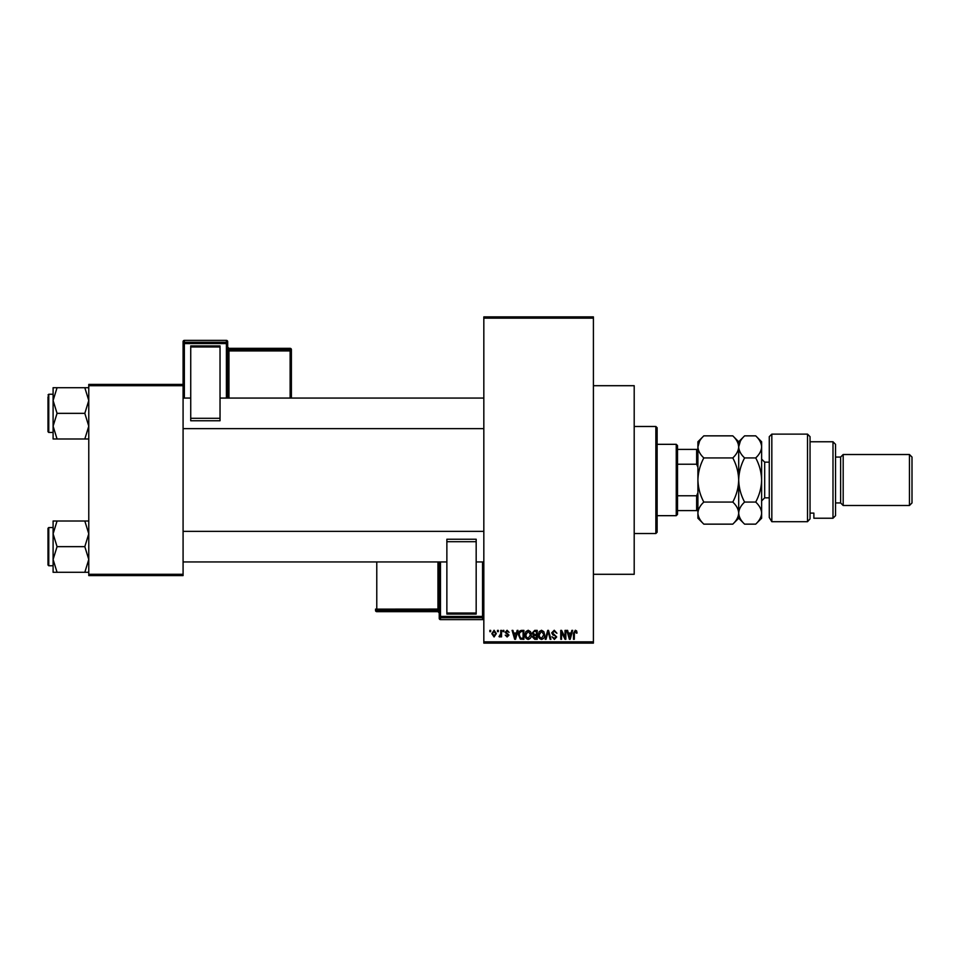 <?xml version="1.0" encoding="UTF-8"?>
<svg xmlns="http://www.w3.org/2000/svg" width="960" height="960" viewBox="0 0 960 960"><rect width="100%" height="100%" fill="white"/><g stroke="black" fill="none" stroke-linecap="round" stroke-linejoin="round"><path stroke-width="1.44" d="M593.412 385.704L634.2 385.704L634.2 574.296L593.412 574.296M497.496 631.644L497.496 630.372L498.3 630.372L498.3 631.644L497.496 631.644M500.736 633.732L500.736 630.372L501.552 630.372L501.552 636.864L500.736 636.864L500.736 635.82L499.776 636.972L498.996 636.624L500.736 633.732M503.052 631.644L503.052 630.372L503.868 630.372L503.868 631.644L503.052 631.644M505.14 632.352L507.096 630.252L509.076 632.34L507.048 631.188L505.956 632.184L508.968 635.124L507.132 636.972L505.26 635.124L507.108 636.048L508.152 635.256L505.14 632.352M516.444 633.036L517.152 630.372L518.004 630.372L515.532 639.288L514.68 639.288L512.088 630.372L512.94 630.372L513.636 633.036L516.444 633.036M528.192 630.252L530.52 631.656L531.324 634.716C531.492 637.248 530.448 638.808 528.192 639.408C525.972 638.82 524.928 637.296 525.06 634.824L525.876 631.62L528.192 630.252M541.512 630.252L543.84 631.656L544.644 634.716C544.824 637.248 543.78 638.808 541.512 639.408C539.292 638.82 538.248 637.296 538.392 634.824L539.196 631.62L541.512 630.252M575.328 630.252L576.6 630.888L577.08 633.036L576.276 633.156L575.292 631.296L574.416 631.968L574.296 639.288L573.492 639.288L573.492 633.24L575.328 630.252M483.828 641.844L593.412 641.844L593.412 643.116L483.828 643.116L483.828 316.884L593.412 316.884L593.412 318.156L483.828 318.156M593.412 641.844L593.412 318.156M571.128 633.036L571.824 630.372L572.676 630.372L570.216 639.288L569.364 639.288L566.772 630.372L567.624 630.372L568.32 633.036L571.128 633.036M565.032 637.512L565.032 630.372L565.848 630.372L565.848 639.288L564.984 639.288L561.552 632.136L561.552 639.288L560.748 639.288L560.748 630.372L561.612 630.372L565.032 637.512M551.712 632.844L554.232 630.252L556.92 633.264L554.16 631.296L552.516 632.832L556.692 636.96L554.388 639.408L551.94 636.744L554.364 638.364L555.876 636.936L555.624 636.024L552.936 634.968L551.712 632.844M545.184 639.288L547.728 630.372L548.52 630.372L550.932 639.288L550.092 639.288L548.172 631.416L546.036 639.288L545.184 639.288M532.248 632.988L534.72 630.372L537.228 630.372L537.228 639.288L534.708 639.288L532.476 637.044L533.352 635.184L532.248 632.988M518.46 634.884C518.244 632.34 519.276 630.84 521.532 630.372L523.908 630.372L523.908 639.288L520.356 639.132L518.46 634.884M491.82 633.684L494.076 630.252L496.332 633.612L494.076 636.972L491.82 633.684M489.852 631.644L489.852 630.372L490.656 630.372L490.656 631.644L489.852 631.644M88.776 384.42L183.084 384.42L183.084 385.704L88.776 385.704L88.776 384.42M183.084 574.296L183.084 575.58L88.776 575.58L88.776 574.296L183.084 574.296L183.084 385.704M88.776 574.296L88.776 385.704M570.096 636.672L570.852 634.08L568.596 634.08L569.724 638.364L570.096 636.672M541.5 638.364L543.828 634.704L541.524 631.296L539.196 634.848L539.544 636.864L541.5 638.364M536.424 638.244L536.424 635.58L534.048 635.664L533.292 636.9L536.424 638.244M536.424 634.548L536.424 631.416L533.856 631.524L533.064 632.988L534.816 634.548L536.424 634.548M528.18 638.364L530.508 634.704L528.204 631.296L525.876 634.848L526.224 636.864L528.18 638.364M523.092 638.244L523.092 631.416L521.64 631.416L519.6 632.712L519.276 634.896L520.5 638.076L523.092 638.244M515.412 636.672L516.168 634.08L513.912 634.08L515.04 638.364L515.412 636.672M494.1 636.048L495.528 633.624L494.052 631.188L492.624 633.624L494.1 636.048M655.86 533.52L655.86 426.48L657.132 427.752L657.132 532.248L655.86 533.52L634.2 533.52M655.86 426.48L634.2 426.48M53.1 533.82L53.1 559.476L57.06 546.648L53.1 533.82L57.06 521.004L53.1 521.004L53.1 533.82M48.768 565.764L48 564.996L48 528.3L48.768 527.532L48.768 565.764L53.1 565.764M88.776 521.004L84.816 521.004L88.776 533.82L84.816 546.648L57.06 546.648M84.816 521.004L57.06 521.004M84.816 546.648L88.776 559.476L84.816 572.292L57.06 572.292L53.1 559.476L53.1 572.292L57.06 572.292M84.816 572.292L88.776 572.292M676.248 444.324L677.52 445.596L677.52 514.404L676.248 515.676L676.248 444.324L657.132 444.324M677.52 449.412L697.908 449.412M677.52 495.768L696.636 495.768L697.908 492.744M697.908 467.256L696.636 464.232L696.636 449.412M677.52 464.232L696.636 464.232M697.908 510.588L696.636 510.588L696.636 495.768M677.52 510.588L696.636 510.588M88.776 387.708L84.816 387.708L88.776 400.524L84.816 413.352L88.776 426.18L84.816 438.996L57.06 438.996L53.1 426.18L57.06 413.352L53.1 400.524L57.06 387.708L53.1 387.708L53.1 438.996L57.06 438.996M53.1 394.236L48.768 394.236L48.768 432.468L48 431.7L48 396.78M84.816 387.708L57.06 387.708M84.816 413.352L57.06 413.352M84.816 438.996L88.776 438.996M48.768 527.532L53.1 527.532L53.1 521.004M48.768 432.468L53.1 432.468L53.1 438.996M769.272 436.668L771.828 434.124L771.828 521.7L769.272 517.524L769.272 436.668M832.992 441.768L835.536 444.324L835.536 515.676L832.992 518.232L832.992 441.768L810.048 441.768M840.636 457.056L840.636 502.944L843.18 505.488L843.18 454.512L840.636 457.056L835.536 457.056M909.456 454.512L912 457.056L912 502.944L909.456 505.488L909.456 454.512L843.18 454.512M909.456 505.488L843.18 505.488M840.636 502.944L835.536 502.944M810.048 513.108L813.876 513.108L813.876 518.232L813.876 513.108M832.992 518.232L813.876 518.232M810.048 518.88L807.504 521.7L807.504 434.124L810.048 436.668L810.048 518.88L807.504 521.7L771.828 521.7L769.272 517.524M703.824 457.932C700.128 454.488 698.16 450.816 697.908 446.892C698.136 443.016 700.104 439.332 703.824 435.852L732.78 435.852C736.476 439.296 738.444 442.968 738.696 446.892C738.468 450.768 736.488 454.452 732.78 457.932L703.824 457.932C700.104 464.892 698.136 472.248 697.908 480C698.16 487.848 700.128 495.204 703.824 502.068L732.78 502.068C736.488 505.536 738.456 509.22 738.696 513.108C738.456 517.008 736.488 520.68 732.78 524.148L703.824 524.148C700.116 520.68 698.148 516.996 697.908 513.108C698.148 509.208 700.116 505.536 703.824 502.068M732.78 457.932C736.476 464.796 738.444 472.152 738.696 480C738.468 487.752 736.488 495.108 732.78 502.068M699.552 441.228L697.908 446.892L697.908 518.232L703.824 524.148M732.78 435.852L738.696 441.768L738.696 446.892L738.204 443.832M740.328 441.24L738.696 446.892L738.696 518.232L732.78 524.148M703.824 435.852L697.908 441.768L697.908 446.892M738.696 446.892C738.912 443.016 740.892 439.332 744.6 435.852L755.712 435.852C759.408 439.296 761.388 442.968 761.628 446.892L761.628 518.232L755.712 524.148L744.6 524.148C740.892 520.68 738.924 516.996 738.696 513.108C738.924 509.208 740.904 505.524 744.6 502.068C740.904 495.204 738.936 487.848 738.696 480C738.912 472.248 740.892 464.892 744.6 457.932C740.904 454.488 738.936 450.816 738.696 446.892M755.712 435.852L761.628 441.768L761.628 446.892C761.4 450.768 759.432 454.452 755.712 457.932C759.408 464.796 761.388 472.152 761.628 480C761.4 487.752 759.432 495.108 755.712 502.068C759.42 505.536 761.388 509.22 761.628 513.108C761.388 517.008 759.42 520.692 755.712 524.148M755.712 502.068L744.6 502.068M755.712 457.932L744.6 457.932M227.676 341.652A1.272 1.272 0 0 0 226.404 340.38L184.356 340.38L184.356 342.264L226.404 342.264L226.404 340.38A1.272 1.272 180 0 1 227.676 341.652L227.676 398.064M190.728 345.936L220.032 345.936L220.032 346.98L190.728 346.98L190.728 345.936M220.032 418.296L220.032 420.756L190.728 420.756L190.728 418.296L220.032 418.296L220.032 346.98M220.032 420.756L190.728 420.756M190.728 418.296L190.728 346.98M183.084 384.42L183.084 341.652A1.272 1.272 180 0 1 184.356 340.38L226.404 340.38M291.396 349.608A1.272 1.272 0 0 0 290.124 348.336L228.96 348.336L228.96 349.596L290.124 349.596L290.124 348.336A1.272 1.272 0 0 1 291.396 349.608L291.396 398.064M439.224 618.348A1.272 1.272 0 0 0 440.496 619.62L482.544 619.62L482.544 617.736L440.496 617.736L440.496 619.62A1.272 1.272 -0 0 1 439.224 618.348L439.224 561.936M476.172 614.064L446.868 614.064L446.868 613.02L476.172 613.02L476.172 614.064M446.868 541.704L446.868 539.244L476.172 539.244L476.172 541.704L446.868 541.704L446.868 613.02M446.868 539.244L476.172 539.244M476.172 541.704L476.172 613.02M769.272 462.156L764.688 462.156L764.688 497.844L761.628 500.904M226.404 398.064L226.404 343.584L184.356 343.584L184.356 398.064M290.124 398.064L290.124 350.916L228.96 350.916L228.96 398.064M291.396 350.868A1.272 1.272 180 0 0 290.124 349.596L290.124 350.916L291.396 350.868M228.96 348.336L228.96 348.336A1.272 1.272 0 0 1 227.676 347.064L228.96 348.336L290.124 348.336M227.676 350.952L228.96 350.916L228.96 349.596A1.272 1.272 180 0 1 227.676 348.324M227.676 343.536A1.272 1.272 180 0 0 226.404 342.264L226.404 343.584L227.676 343.536M184.356 342.264A1.272 1.272 180 0 0 183.084 343.536L184.356 343.584L184.356 342.264M440.496 561.936L440.496 616.416L482.544 616.416L482.544 561.936M376.776 561.936L376.776 611.664L437.952 611.664L437.952 610.404L376.776 610.404A1.272 1.272 -0 0 1 375.504 609.132L437.952 609.084L437.952 561.936M376.776 611.664A1.272 1.272 180 0 1 375.504 610.392A1.272 1.272 0 0 0 376.776 611.664L437.952 611.664A1.272 1.272 180 0 1 439.224 612.936L437.952 611.664M439.224 609.048L437.952 609.084L437.952 610.404A1.272 1.272 -0 0 1 439.224 611.676M482.544 619.62L482.544 619.62A1.272 1.272 -0 0 0 483.828 618.348A1.272 1.272 0 0 1 482.544 619.62L440.496 619.62M439.224 616.464A1.272 1.272 -0 0 0 440.496 617.736L440.496 616.416L439.224 616.464M482.544 617.736A1.272 1.272 -0 0 0 483.828 616.464L482.544 616.416L482.544 617.736M483.828 561.936L476.172 561.936M446.868 561.936L183.084 561.936M483.828 531.36L183.084 531.36M183.084 398.064L190.728 398.064M220.032 398.064L483.828 398.064M183.084 428.64L483.828 428.64M676.248 515.676L657.132 515.676M48.768 394.236L48 395.004L48.768 394.236M807.504 434.124L771.828 434.124M738.696 441.768L744.6 435.852M738.696 518.232L744.6 524.148M769.272 497.844L764.688 497.844M764.688 462.156L761.628 459.096M184.356 340.38A1.272 1.272 0 0 0 183.084 341.652"/></g></svg>

